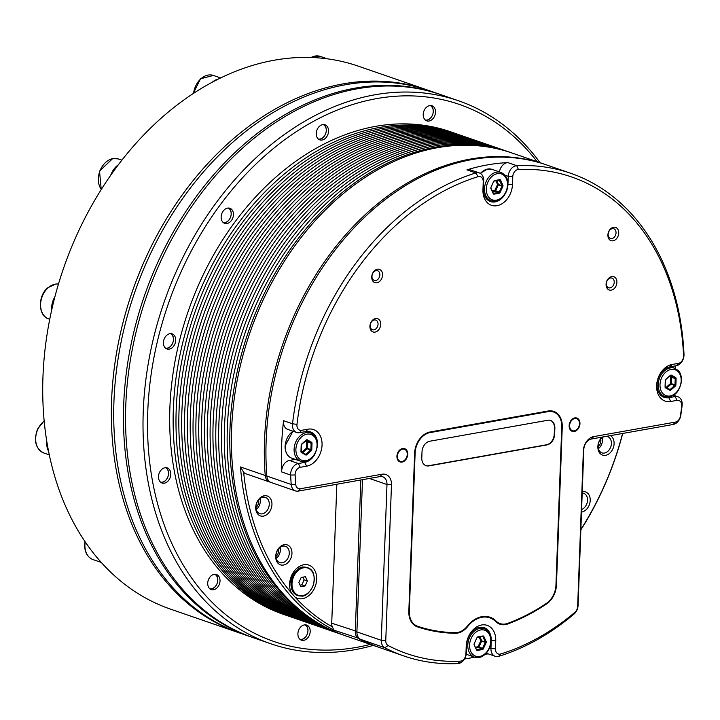 <?xml version="1.0" encoding="UTF-8"?>
<svg xmlns="http://www.w3.org/2000/svg" width="720" height="720" viewBox="0 0 720 720"><rect width="100%" height="100%" fill="white"/><g stroke="black" fill="none" stroke-linecap="round" stroke-linejoin="round"><path stroke-width="1.08" d="M270.297 482.148A9.576 7.083 -70.9 0 1 269.469 481.932A9.576 7.083 -70.9 0 1 265.239 475.497A255.348 188.865 -70.9 0 1 264.51 440.622A255.348 188.865 -70.9 0 1 544.68 164.295L511.794 152.937A255.348 188.865 109.1 0 0 231.615 429.264A255.348 188.865 109.1 0 0 345.069 635.652L377.964 647.01A255.348 188.865 -70.9 0 1 358.821 638.757A9.576 7.083 -70.9 0 1 355.284 631.323L360.837 479.988M544.68 164.295A255.348 188.865 -70.9 0 1 545.499 164.583M483.237 181.845L482.949 189.81A19.152 14.166 109.1 0 0 497.034 205.686A19.152 14.166 109.1 0 0 512.469 184.563L512.766 176.598L508.275 176.337A9.576 7.083 -70.9 0 1 515.988 165.78A9.576 7.083 -70.9 0 1 516.753 165.69A255.348 188.865 -70.9 0 1 570.672 173.268L546.309 164.853A255.348 188.865 109.1 0 0 471.996 159.57A255.348 188.865 109.1 0 0 266.139 441.18A255.348 188.865 109.1 0 0 266.859 476.064A9.576 7.083 109.1 0 0 271.089 482.49L295.452 490.905A9.576 7.083 -70.9 0 1 291.231 484.479A255.348 188.865 -70.9 0 1 290.628 475.038A9.576 7.083 -70.9 0 1 298.341 463.518L300.258 467.307A6.381 4.725 -70.9 0 0 295.119 474.984L290.628 475.038L281.691 471.951A255.348 188.865 -70.9 0 1 283.572 420.696A9.576 7.083 109.1 0 0 287.748 429.408L296.685 432.495A9.576 7.083 -70.9 0 1 292.509 423.783A255.348 188.865 -70.9 0 1 475.857 172.953A9.576 7.083 -70.9 0 1 476.631 172.773A9.576 7.083 -70.9 0 1 479.412 172.971A9.576 7.083 -70.9 0 1 483.669 180.711L483.237 181.845A6.381 4.725 -70.9 0 0 478.548 176.553A6.381 4.725 -70.9 0 0 478.035 176.679L475.857 172.953L466.929 169.866A255.348 188.865 -70.9 0 1 507.825 162.603A9.576 7.083 109.1 0 0 499.464 171.918M622.737 433.449A255.348 188.865 -70.9 0 1 580.851 529.875M378.774 647.289A255.348 188.865 -70.9 0 1 377.964 647.01M356.922 631.422L331.731 623.196A9.576 7.083 109.1 0 0 332.217 626.805L334.053 630.198A255.348 188.865 -70.9 0 1 240.471 466.947L243.648 472.284A9.576 7.083 109.1 0 0 245.916 473.796L269.469 481.932M332.217 626.805A253.431 187.443 -70.9 0 1 295.11 597.159A17.559 12.987 109.1 0 0 302.508 598.671A17.559 12.987 109.1 0 0 316.656 579.312A17.559 12.987 109.1 0 0 303.75 564.759A17.559 12.987 109.1 0 0 291.492 575.829A17.559 12.987 109.1 0 0 291.519 593.109A253.431 187.443 -70.9 0 1 243.648 472.284M291.519 593.109L295.11 597.159M294.507 573.021A8.622 6.372 109.1 0 0 290.979 583.227M293.292 575.01A8.028 5.94 109.1 0 0 291.249 580.914M331.731 623.196L336.825 484.245M271.953 504.504A10.53 7.794 109.1 0 0 264.213 495.774A10.53 7.794 109.1 0 0 255.717 507.384A10.53 7.794 109.1 0 0 263.466 516.114A10.53 7.794 109.1 0 0 271.953 504.504M275.724 556.317A10.53 7.794 109.1 0 0 283.473 565.047A10.53 7.794 109.1 0 0 291.96 553.428A10.53 7.794 109.1 0 0 284.22 544.698A10.53 7.794 109.1 0 0 275.724 556.317M298.242 491.103L300.384 488.727L382.086 474.21A12.771 9.441 109.1 0 1 391.473 484.794L386.982 484.524A9.576 7.083 109.1 0 0 382.734 476.784A9.576 7.083 109.1 0 0 379.944 476.586L298.242 491.103A9.576 7.083 -70.9 0 1 295.452 490.905M570.672 173.268A255.348 188.865 -70.9 0 1 684 354.222A9.576 7.083 -70.9 0 1 676.287 365.742L678.429 363.357A6.381 4.725 -70.9 0 0 683.568 355.68L684 354.222M675.396 365.895A255.348 188.865 -70.9 0 1 675.378 368.523M678.429 363.357L672.075 364.482A19.152 14.166 109.1 0 0 656.631 385.605A19.152 14.166 109.1 0 0 670.716 401.481L677.07 400.356L675.153 396.567A9.576 7.083 -70.9 0 1 677.943 396.765A9.576 7.083 -70.9 0 1 682.119 405.477A255.348 188.865 -70.9 0 1 680.814 415.251A9.576 7.083 -70.9 0 1 673.218 424.476L675.36 422.1A6.381 4.725 -70.9 0 0 680.427 415.944L680.814 415.251M675.36 422.1L593.658 436.617L591.516 438.993L673.218 424.476M622.593 433.476A253.431 187.443 -70.9 0 1 580.869 529.497M602.208 437.094A10.53 7.794 109.1 0 0 597.861 446.589A10.53 7.794 109.1 0 0 605.61 455.328A10.53 7.794 109.1 0 0 614.097 443.709A10.53 7.794 109.1 0 0 610.398 435.636M581.508 512.091A10.53 7.794 109.1 0 0 590.22 500.436A10.53 7.794 109.1 0 0 582.255 491.751M360.441 639.315A255.348 188.865 109.1 0 0 379.584 647.568L403.956 655.983A255.348 188.865 -70.9 0 1 384.813 647.73A9.576 7.083 -70.9 0 1 381.276 640.305L356.904 631.89A9.576 7.083 109.1 0 0 360.441 639.315L384.813 647.73L388.125 645.525A6.381 4.725 -70.9 0 1 385.767 640.566L381.276 640.305L386.982 484.524L369.423 478.458M356.904 631.89L362.493 479.691M300.384 488.727A6.381 4.725 -70.9 0 1 295.713 484.299A252.153 186.498 -70.9 0 1 295.119 474.984M478.035 176.679A252.153 186.498 -70.9 0 0 296.973 424.368A6.381 4.725 -70.9 0 0 301.617 430.308L307.971 429.183A19.152 14.166 109.1 0 1 322.056 445.059A19.152 14.166 109.1 0 1 306.612 466.173L300.258 467.307M512.766 176.598A6.381 4.725 -70.9 0 1 517.905 169.56A6.381 4.725 -70.9 0 1 518.418 169.506A252.153 186.498 -70.9 0 1 683.568 355.68M677.07 400.356A6.381 4.725 -70.9 0 1 681.714 406.287A252.153 186.498 -70.9 0 1 680.427 415.944M593.658 436.617A12.771 9.441 109.1 0 0 583.371 450.693L577.656 606.474A6.381 4.725 -70.9 0 1 574.902 612.333A252.153 186.498 -70.9 0 1 500.652 653.985A6.381 4.725 -70.9 0 1 500.139 654.111A6.381 4.725 -70.9 0 1 495.45 648.819L495.738 640.854A19.152 14.166 109.1 0 0 481.653 624.978A19.152 14.166 109.1 0 0 466.218 646.092L466.65 644.958L466.353 652.923A9.576 7.083 -70.9 0 1 458.64 663.48A9.576 7.083 -70.9 0 1 457.875 663.57A255.348 188.865 -70.9 0 1 403.956 655.983M388.125 645.525A252.153 186.498 -70.9 0 0 460.269 661.158A6.381 4.725 -70.9 0 0 460.782 661.104A6.381 4.725 -70.9 0 0 465.921 654.057L466.218 646.092M391.473 484.794L385.767 640.566M417.429 626.868A223.425 165.258 109.1 0 0 455.328 633.285A19.152 14.166 109.1 0 0 467.649 626.553A27.135 20.07 -70.9 0 1 489.834 617.832A27.135 20.07 -70.9 0 1 495.729 621.558A19.152 14.166 109.1 0 0 499.896 624.195A19.152 14.166 109.1 0 0 507.717 623.979A223.425 165.258 109.1 0 0 546.588 603.918A19.152 14.166 109.1 0 0 556.443 585.135L562.248 426.879A19.152 14.166 109.1 0 0 553.734 411.399A19.152 14.166 109.1 0 0 548.163 411.003L430.074 431.991A19.152 14.166 109.1 0 0 414.639 453.105L408.834 611.361A19.152 14.166 109.1 0 0 417.339 626.841A19.152 14.166 109.1 0 0 417.429 626.868L417.258 626.805M616.914 282.402A7.02 5.193 -70.9 0 1 611.253 290.142A7.02 5.193 -70.9 0 1 606.087 284.319A7.02 5.193 -70.9 0 1 611.748 276.579A7.02 5.193 -70.9 0 1 616.914 282.402M618.723 233.073A7.02 5.193 -70.9 0 1 613.062 240.813A7.02 5.193 -70.9 0 1 607.896 234.99A7.02 5.193 -70.9 0 1 613.557 227.25A7.02 5.193 -70.9 0 1 618.723 233.073M369.918 326.286A7.02 5.193 -70.9 0 1 375.579 318.537A7.02 5.193 -70.9 0 1 380.736 324.36A7.02 5.193 -70.9 0 1 375.075 332.109A7.02 5.193 -70.9 0 1 369.918 326.286M371.727 276.957A7.02 5.193 -70.9 0 1 377.388 269.217A7.02 5.193 -70.9 0 1 382.545 275.031A7.02 5.193 -70.9 0 1 376.884 282.78A7.02 5.193 -70.9 0 1 371.727 276.957M407.745 454.329A7.02 5.193 -70.9 0 1 402.084 462.078A7.02 5.193 -70.9 0 1 396.918 456.255A7.02 5.193 -70.9 0 1 402.579 448.515A7.02 5.193 -70.9 0 1 407.745 454.329M579.96 423.738A7.02 5.193 -70.9 0 1 574.299 431.478A7.02 5.193 -70.9 0 1 569.133 425.655A7.02 5.193 -70.9 0 1 574.794 417.915A7.02 5.193 -70.9 0 1 579.96 423.738M495.738 640.854L491.247 640.584A15.957 11.808 109.1 0 0 484.155 627.687A15.957 11.808 109.1 0 0 479.511 627.354A15.957 11.808 109.1 0 0 466.65 644.958M491.22 640.575L490.959 648.549L495.45 648.819M591.516 438.993A9.576 7.083 109.1 0 0 583.794 449.559L578.088 605.331A9.576 7.083 -70.9 0 1 573.957 614.124A255.348 188.865 -70.9 0 1 498.771 656.307A9.576 7.083 -70.9 0 1 497.997 656.487A9.576 7.083 -70.9 0 1 495.207 656.289A9.576 7.083 -70.9 0 1 490.959 648.549L489.6 648.081M672.831 395.766L675.153 396.567L668.799 397.701L666.909 397.044M672.075 364.482L669.933 366.867A15.957 11.808 109.1 0 0 657.405 381.429A15.957 11.808 109.1 0 0 664.155 397.368A15.957 11.808 109.1 0 0 668.799 397.701L670.716 401.481M669.933 366.867L676.287 365.742M504.972 175.194L508.275 176.337L507.951 184.293M482.949 189.81L483.381 188.676A15.957 11.808 109.1 0 0 490.473 201.573A15.957 11.808 109.1 0 0 495.117 201.897A15.957 11.808 109.1 0 0 504.666 194.832M507.906 185.463A15.957 11.808 109.1 0 0 507.978 184.302L512.469 184.563M483.381 188.676L483.669 180.711M301.617 430.308L299.475 432.693A9.576 7.083 -70.9 0 1 296.685 432.495M299.475 432.693L305.829 431.559A15.957 11.808 109.1 0 1 310.473 431.892A15.957 11.808 109.1 0 1 317.484 445.95M306.612 466.173L304.695 462.393A15.957 11.808 109.1 0 0 314.253 455.328M302.814 461.736L304.695 462.393L298.341 463.518L289.404 460.431A9.576 7.083 109.1 0 0 281.691 471.951M289.404 460.431L295.263 459.396M305.901 440.676L307.233 441.423A0.639 0.468 -70.9 0 1 307.458 441.918L307.224 448.326L310.878 449.586L311.112 443.178L306.558 441.864L307.233 441.423L310.887 442.692L306.486 440.244M311.247 450.792A1.278 0.945 109.1 0 0 311.778 449.64L312.012 443.232A1.278 0.945 109.1 0 0 311.562 442.251L307.251 439.83A1.278 0.945 109.1 0 0 306.261 440.01L301.716 443.997A1.278 0.945 109.1 0 0 301.185 445.158L300.951 451.566A1.278 0.945 109.1 0 0 301.401 452.547L305.712 454.959A1.278 0.945 109.1 0 0 306.702 454.788L311.247 450.792L306.324 448.272L306.558 441.864L305.334 441.18M479.412 172.971L470.484 169.884A9.576 7.083 109.1 0 0 466.929 169.866M493.452 193.293L498.825 192.474L495.171 191.214L494.784 190.458L499.257 192.096L502.02 186.093L498.366 184.824L495.603 190.836A0.639 0.468 -70.9 0 1 495.171 191.214L492.687 191.655M495.855 180.792L497.547 184.455L502.038 185.472L499.176 180.198M670.005 375.984L671.337 376.731A0.639 0.468 -70.9 0 1 671.562 377.226L671.328 383.634L674.982 384.894L675.216 378.486L670.662 377.172L671.337 376.731L674.991 377.991L670.59 375.543M487.953 653.787A255.348 188.865 -70.9 0 1 484.722 654.705M474.642 657.153A255.348 188.865 -70.9 0 1 464.544 658.962M479.124 637.074L480.816 640.746L485.307 641.763L486.153 641.52L483.804 636.417A1.278 0.945 109.1 0 0 482.976 635.958L477.855 636.867A1.278 0.945 109.1 0 0 476.982 637.632L474.219 643.635A1.278 0.945 109.1 0 0 474.174 644.868L476.532 649.962A1.278 0.945 109.1 0 0 477.36 650.43L482.472 649.521A1.278 0.945 109.1 0 0 483.345 648.756L486.108 642.753A1.278 0.945 109.1 0 0 486.153 641.52M476.721 649.584L482.094 648.765L478.44 647.505L478.053 646.749L482.526 648.378L485.289 642.375L481.635 641.115L478.872 647.118A0.639 0.468 -70.9 0 1 478.44 647.505L475.956 647.946M428.67 629.397A223.425 165.258 -70.9 0 1 416.079 626.31M498.654 623.088A19.152 14.166 -70.9 0 1 497.565 623.052M551.196 410.859A19.152 14.166 -70.9 0 1 552.078 411.507M489.105 617.58A27.765 20.538 109.1 0 0 487.539 616.59M455.418 632.664A222.795 164.781 -70.9 0 1 417.636 626.265A18.513 13.689 -70.9 0 1 417.546 626.238A18.513 13.689 -70.9 0 1 409.32 611.271L415.125 453.024A18.513 13.689 -70.9 0 1 430.056 432.603L548.136 411.624A18.513 13.689 -70.9 0 1 553.527 412.002A18.513 13.689 -70.9 0 1 561.753 426.969L555.948 585.216A18.513 13.689 -70.9 0 1 546.426 603.378A222.795 164.781 -70.9 0 1 507.672 623.376A18.513 13.689 -70.9 0 1 500.103 623.592A18.513 13.689 -70.9 0 1 496.08 621.045A27.765 20.538 109.1 0 0 490.041 617.229A27.765 20.538 109.1 0 0 481.959 616.653A27.765 20.538 109.1 0 0 467.334 626.148A18.513 13.689 -70.9 0 1 455.418 632.664M429.732 441.234A9.576 7.083 109.1 0 0 422.019 451.8L421.785 457.965A9.576 7.083 109.1 0 0 426.042 465.705A9.576 7.083 109.1 0 0 428.832 465.903L546.921 444.915A9.576 7.083 109.1 0 0 554.634 434.358L554.868 428.193A9.576 7.083 109.1 0 0 550.611 420.453A9.576 7.083 109.1 0 0 547.821 420.255L429.732 441.234M550.404 420.39A9.576 7.083 -70.9 0 1 554.454 428.049L554.229 434.214A9.576 7.083 -70.9 0 1 546.516 444.78L428.427 465.759A9.576 7.083 -70.9 0 1 425.844 465.624M606.348 283.635A5.103 3.78 109.1 0 0 608.616 287.766A5.103 3.78 109.1 0 0 614.223 282.24A5.103 3.78 109.1 0 0 611.946 278.109A5.103 3.78 109.1 0 0 606.348 283.635M608.157 234.306A5.103 3.78 109.1 0 0 610.425 238.437A5.103 3.78 109.1 0 0 616.032 232.911A5.103 3.78 109.1 0 0 613.755 228.78A5.103 3.78 109.1 0 0 608.157 234.306M378.045 324.207A5.103 3.78 109.1 0 0 375.777 320.076A5.103 3.78 109.1 0 0 370.17 325.602A5.103 3.78 109.1 0 0 372.438 329.733A5.103 3.78 109.1 0 0 378.045 324.207M379.854 274.878A5.103 3.78 109.1 0 0 377.586 270.747A5.103 3.78 109.1 0 0 371.979 276.273A5.103 3.78 109.1 0 0 374.247 280.404A5.103 3.78 109.1 0 0 379.854 274.878M404.217 449.199A6.381 4.725 109.1 0 0 404.01 449.118A6.381 4.725 109.1 0 0 402.156 448.992A6.381 4.725 109.1 0 0 397.008 456.03A6.381 4.725 109.1 0 0 399.843 461.187A6.381 4.725 109.1 0 0 400.05 461.25M402.561 449.127A6.381 4.725 -70.9 0 1 404.415 449.262A6.381 4.725 -70.9 0 1 407.115 455.634A6.381 4.725 -70.9 0 1 402.111 461.457A6.381 4.725 -70.9 0 1 400.248 461.331A6.381 4.725 -70.9 0 1 397.548 454.95A6.381 4.725 -70.9 0 1 402.561 449.127M576.423 418.599A6.381 4.725 109.1 0 0 576.225 418.518A6.381 4.725 109.1 0 0 574.362 418.392A6.381 4.725 109.1 0 0 569.214 425.43A6.381 4.725 109.1 0 0 572.058 430.587A6.381 4.725 109.1 0 0 572.256 430.65M574.767 418.527A6.381 4.725 -70.9 0 1 576.63 418.662A6.381 4.725 -70.9 0 1 579.33 425.034A6.381 4.725 -70.9 0 1 574.317 430.857A6.381 4.725 -70.9 0 1 572.463 430.731A6.381 4.725 -70.9 0 1 569.763 424.359A6.381 4.725 -70.9 0 1 574.767 418.527M603.675 436.833A8.622 6.372 109.1 0 0 598.122 445.914A8.622 6.372 109.1 0 0 601.947 452.88A8.622 6.372 109.1 0 0 611.406 443.547A8.622 6.372 109.1 0 0 607.572 436.581A8.622 6.372 109.1 0 0 606.447 436.347M598.41 448.65A8.622 6.372 109.1 0 0 602.469 440.46A8.622 6.372 109.1 0 0 602.181 437.724M598.122 446.697A6.543 4.842 109.1 0 0 600.75 439.083M256.266 509.445A8.622 6.372 109.1 0 0 260.325 501.255A8.622 6.372 109.1 0 0 260.037 498.51M255.978 507.492A6.543 4.842 109.1 0 0 258.606 499.878M276.273 558.378A8.622 6.372 109.1 0 0 280.332 550.188A8.622 6.372 109.1 0 0 280.044 547.443M275.985 556.416A6.543 4.842 109.1 0 0 278.613 548.811M581.598 509.499A8.622 6.372 109.1 0 0 587.52 500.274A8.622 6.372 109.1 0 0 583.695 493.308A8.622 6.372 109.1 0 0 582.201 493.047M269.262 504.342A8.622 6.372 109.1 0 0 265.428 497.376A8.622 6.372 109.1 0 0 255.978 506.7A8.622 6.372 109.1 0 0 259.803 513.666A8.622 6.372 109.1 0 0 269.262 504.342M289.269 553.275A8.622 6.372 109.1 0 0 285.444 546.309A8.622 6.372 109.1 0 0 275.985 555.633A8.622 6.372 109.1 0 0 279.81 562.599A8.622 6.372 109.1 0 0 289.269 553.275M300.825 586.719L305.082 585.963L307.386 580.959L305.424 576.711L301.167 577.467L298.863 582.471L300.825 586.719M300.096 585.144L301.842 584.838L305.082 585.963M307.386 580.959L304.137 579.834L301.842 584.838M302.904 577.161L304.137 579.834M344.259 635.364A255.348 188.865 -70.9 0 1 343.449 635.085A255.348 188.865 -70.9 0 1 235.503 380.133A255.348 188.865 -70.9 0 1 435.852 147.087A255.348 188.865 -70.9 0 1 510.165 152.37A255.348 188.865 -70.9 0 1 510.975 152.658M510.165 152.37L507.528 151.461A255.348 188.865 109.1 0 0 433.206 146.178A255.348 188.865 109.1 0 0 227.358 427.788A255.348 188.865 109.1 0 0 340.803 634.176L343.449 635.085M339.39 633.681A255.348 188.865 -70.9 0 1 337.959 633.195A255.348 188.865 -70.9 0 1 224.514 426.807A255.348 188.865 -70.9 0 1 430.371 145.197A255.348 188.865 -70.9 0 1 504.684 150.48A255.348 188.865 -70.9 0 1 506.106 150.975M504.684 150.48L501.84 149.499A255.348 188.865 109.1 0 0 427.527 144.216A255.348 188.865 109.1 0 0 221.67 425.826A255.348 188.865 109.1 0 0 335.124 632.214L337.959 633.195M333.702 631.71A255.348 188.865 -70.9 0 1 332.28 631.233A255.348 188.865 -70.9 0 1 218.826 424.845A255.348 188.865 -70.9 0 1 424.683 143.235A255.348 188.865 -70.9 0 1 498.996 148.518A255.348 188.865 -70.9 0 1 500.418 149.013M498.996 148.518L496.161 147.537A255.348 188.865 109.1 0 0 421.839 142.254A255.348 188.865 109.1 0 0 215.982 423.864A255.348 188.865 109.1 0 0 329.436 630.252L332.28 631.233M328.014 629.748A255.348 188.865 -70.9 0 1 326.592 629.271A255.348 188.865 -70.9 0 1 213.138 422.883A255.348 188.865 -70.9 0 1 418.995 141.273A255.348 188.865 -70.9 0 1 493.317 146.556A255.348 188.865 -70.9 0 1 494.73 147.051M493.317 146.556L490.473 145.575A255.348 188.865 109.1 0 0 416.151 140.283A255.348 188.865 109.1 0 0 210.303 421.902A255.348 188.865 109.1 0 0 323.748 628.29L326.592 629.271M322.335 627.786A255.348 188.865 -70.9 0 1 320.904 627.3A255.348 188.865 -70.9 0 1 207.459 420.921A255.348 188.865 -70.9 0 1 413.316 139.302A255.348 188.865 -70.9 0 1 487.629 144.585A255.348 188.865 -70.9 0 1 489.051 145.089M487.629 144.585L484.785 143.604A255.348 188.865 109.1 0 0 410.472 138.321A255.348 188.865 109.1 0 0 204.615 419.931A255.348 188.865 109.1 0 0 318.06 626.319L320.904 627.3M316.647 625.824A255.348 188.865 -70.9 0 1 315.225 625.338A255.348 188.865 -70.9 0 1 201.771 418.95A255.348 188.865 -70.9 0 1 407.628 137.34A255.348 188.865 -70.9 0 1 481.941 142.623A255.348 188.865 -70.9 0 1 483.363 143.127M481.941 142.623L479.097 141.642A255.348 188.865 109.1 0 0 404.784 136.359A255.348 188.865 109.1 0 0 198.927 417.969A255.348 188.865 109.1 0 0 312.381 624.357L315.225 625.338M310.959 623.862A255.348 188.865 -70.9 0 1 309.537 623.376A255.348 188.865 -70.9 0 1 196.083 416.988A255.348 188.865 -70.9 0 1 401.94 135.378A255.348 188.865 -70.9 0 1 476.262 140.661A255.348 188.865 -70.9 0 1 477.675 141.165M476.262 140.661L473.418 139.68A255.348 188.865 109.1 0 0 399.096 134.397A255.348 188.865 109.1 0 0 193.239 416.007A255.348 188.865 109.1 0 0 306.693 622.395L309.537 623.376M305.271 621.9A255.348 188.865 -70.9 0 1 303.849 621.414A255.348 188.865 -70.9 0 1 190.404 415.026A255.348 188.865 -70.9 0 1 396.252 133.416A255.348 188.865 -70.9 0 1 470.574 138.699A255.348 188.865 -70.9 0 1 471.987 139.194M470.574 138.699L467.73 137.718A255.348 188.865 109.1 0 0 393.417 132.435A255.348 188.865 109.1 0 0 187.56 414.045A255.348 188.865 109.1 0 0 301.005 620.433L303.849 621.414M299.592 619.929A255.348 188.865 -70.9 0 1 298.17 619.452A255.348 188.865 -70.9 0 1 184.716 413.064A255.348 188.865 -70.9 0 1 390.573 131.454A255.348 188.865 -70.9 0 1 464.886 136.737A255.348 188.865 -70.9 0 1 466.308 137.232M464.886 136.737L462.042 135.756A255.348 188.865 109.1 0 0 387.729 130.473A255.348 188.865 109.1 0 0 181.872 412.083A255.348 188.865 109.1 0 0 295.326 618.471L298.17 619.452M293.904 617.967A255.348 188.865 -70.9 0 1 292.482 617.49A255.348 188.865 -70.9 0 1 179.028 411.102A255.348 188.865 -70.9 0 1 384.885 129.483A255.348 188.865 -70.9 0 1 459.198 134.775A255.348 188.865 -70.9 0 1 460.62 135.27M459.198 134.775L456.363 133.794A255.348 188.865 109.1 0 0 382.041 128.502A255.348 188.865 109.1 0 0 176.184 410.121A255.348 188.865 109.1 0 0 289.638 616.5L292.482 617.49M288.216 616.005A255.348 188.865 -70.9 0 1 286.794 615.519A255.348 188.865 -70.9 0 1 173.34 409.131A255.348 188.865 -70.9 0 1 379.197 127.521A255.348 188.865 -70.9 0 1 453.519 132.804A255.348 188.865 -70.9 0 1 454.932 133.308M453.519 132.804L450.063 131.616A255.348 188.865 109.1 0 0 375.75 126.333A255.348 188.865 109.1 0 0 175.401 359.37A255.348 188.865 109.1 0 0 283.347 614.331L286.794 615.519M370.368 644.391A284.076 210.114 -70.9 0 1 356.643 647.361A284.076 210.114 -70.9 0 1 147.753 411.876A284.076 210.114 -70.9 0 1 376.767 98.586A284.076 210.114 -70.9 0 1 537.093 161.676M434.547 116.226A7.983 5.904 109.1 0 0 431.964 105.777A7.983 5.904 109.1 0 0 424.179 110.412A7.983 5.904 109.1 0 0 426.762 120.861A7.983 5.904 109.1 0 0 434.547 116.226M172.872 334.188A7.983 5.904 109.1 0 0 172.152 333.873A7.983 5.904 109.1 0 0 164.16 338.994A7.983 5.904 109.1 0 0 166.23 348.633A7.983 5.904 109.1 0 0 166.95 348.957A7.983 5.904 109.1 0 0 174.942 343.836A7.983 5.904 109.1 0 0 172.872 334.188M216.693 588.186A7.983 5.904 109.1 0 0 220.023 580.455A7.983 5.904 109.1 0 0 216.468 574.515A7.983 5.904 109.1 0 0 211.032 575.928A7.983 5.904 109.1 0 0 207.711 583.659A7.983 5.904 109.1 0 0 211.257 589.599A7.983 5.904 109.1 0 0 216.693 588.186M164.916 467.757A7.983 5.904 109.1 0 0 158.661 475.047A7.983 5.904 109.1 0 0 162.027 483.012A7.983 5.904 109.1 0 0 164.349 483.174A7.983 5.904 109.1 0 0 170.613 475.893A7.983 5.904 109.1 0 0 167.238 467.928A7.983 5.904 109.1 0 0 164.916 467.757M328.545 131.238A7.983 5.904 109.1 0 0 324.999 124.785A7.983 5.904 109.1 0 0 316.242 133.416A7.983 5.904 109.1 0 0 319.788 139.869A7.983 5.904 109.1 0 0 328.545 131.238M221.823 220.617A7.983 5.904 109.1 0 0 224.685 223.362A7.983 5.904 109.1 0 0 231.732 220.068A7.983 5.904 109.1 0 0 232.758 211.014A7.983 5.904 109.1 0 0 229.896 208.269A7.983 5.904 109.1 0 0 222.849 211.563A7.983 5.904 109.1 0 0 221.823 220.617M523.206 156.879A7.983 5.904 109.1 0 0 522.153 156.348A7.983 5.904 109.1 0 0 520.992 156.114M309.231 635.535A7.983 5.904 109.1 0 0 306.648 625.086A7.983 5.904 109.1 0 0 298.863 629.721A7.983 5.904 109.1 0 0 301.437 640.17A7.983 5.904 109.1 0 0 309.231 635.535M305.478 624.852A7.983 5.904 -70.9 0 1 307.278 627.057A7.983 5.904 -70.9 0 1 306.999 634.761A7.983 5.904 -70.9 0 1 300.375 639.63M299.934 639.288A7.659 5.67 109.1 0 0 306.432 635.76A7.659 5.67 109.1 0 0 307.269 627.318A7.659 5.67 109.1 0 0 304.92 624.852M430.794 105.543A7.983 5.904 -70.9 0 1 432.594 107.748A7.983 5.904 -70.9 0 1 432.315 115.452A7.983 5.904 -70.9 0 1 425.691 120.321M425.25 119.979A7.659 5.67 109.1 0 0 431.748 116.46A7.659 5.67 109.1 0 0 432.585 108.009A7.659 5.67 109.1 0 0 430.236 105.543M165.438 348.075A7.659 5.67 109.1 0 0 170.235 346.599A7.659 5.67 109.1 0 0 173.43 339.462A7.659 5.67 109.1 0 0 170.424 333.639M170.991 333.639A7.983 5.904 -70.9 0 1 170.145 346.77A7.983 5.904 -70.9 0 1 165.879 348.417M215.298 574.281A7.983 5.904 -70.9 0 1 217.782 580.194A7.983 5.904 -70.9 0 1 214.461 587.412A7.983 5.904 -70.9 0 1 210.195 589.059M209.754 588.717A7.659 5.67 109.1 0 0 217.737 580.311A7.659 5.67 109.1 0 0 214.74 574.281M166.068 467.694A7.983 5.904 -70.9 0 1 167.589 477.603A7.983 5.904 -70.9 0 1 162.117 482.4A7.983 5.904 -70.9 0 1 160.965 482.472M160.524 482.13A7.659 5.67 109.1 0 0 167.58 477.558A7.659 5.67 109.1 0 0 165.51 467.694M323.829 124.551A7.983 5.904 -70.9 0 1 326.304 130.464A7.983 5.904 -70.9 0 1 318.726 139.329M318.285 138.987A7.659 5.67 109.1 0 0 325.647 133.677A7.659 5.67 109.1 0 0 323.55 124.695A7.659 5.67 109.1 0 0 323.271 124.551M228.726 208.044A7.983 5.904 -70.9 0 1 230.526 210.24A7.983 5.904 -70.9 0 1 224.775 222.75A7.983 5.904 -70.9 0 1 223.623 222.822M223.182 222.48A7.659 5.67 109.1 0 0 224.991 222.516A7.659 5.67 109.1 0 0 230.94 215.811A7.659 5.67 109.1 0 0 228.168 208.035M373.32 645.408A287.262 212.472 -70.9 0 1 354.501 649.746A287.262 212.472 -70.9 0 1 270.891 643.797A287.262 212.472 -70.9 0 1 149.454 356.967A287.262 212.472 -70.9 0 1 374.85 94.797A287.262 212.472 -70.9 0 1 458.451 100.746A287.262 212.472 -70.9 0 1 540.036 162.693M270.891 643.797L253.431 637.767A287.262 212.472 -70.9 0 1 131.994 350.937A287.262 212.472 -70.9 0 1 357.39 88.767A287.262 212.472 -70.9 0 1 440.991 94.716L458.451 100.746M252.414 637.416A287.262 212.472 -70.9 0 1 251.397 637.065A287.262 212.472 -70.9 0 1 195.813 197.154A287.262 212.472 -70.9 0 1 438.966 94.014A287.262 212.472 -70.9 0 1 439.974 94.365M438.966 94.014L429.219 90.648A287.262 212.472 109.1 0 0 186.066 193.788A287.262 212.472 109.1 0 0 241.659 633.699L251.397 637.065M240.435 633.276A287.262 212.472 -70.9 0 1 239.22 632.862A287.262 212.472 -70.9 0 1 112.707 382.689A287.262 212.472 -70.9 0 1 285.525 103.5A287.262 212.472 -70.9 0 1 426.78 89.802A287.262 212.472 -70.9 0 1 427.995 90.234M426.78 89.802L358.146 66.105A287.262 212.472 109.1 0 0 216.891 79.794A287.262 212.472 109.1 0 0 44.073 358.983A287.262 212.472 109.1 0 0 170.586 609.156L239.22 632.862M240.471 466.947L265.239 475.497L266.814 475.434M359.244 638.469L334.053 630.198M295.713 484.299L291.231 484.479L266.859 476.064M283.572 420.696L292.509 423.783L296.973 424.368M507.825 162.603L516.753 165.69L518.418 169.506M379.944 476.586L382.086 474.21M460.269 661.158L457.875 663.57M465.921 654.057L466.353 652.923M500.652 653.985L498.771 656.307M574.902 612.333L573.957 614.124M578.088 605.331L577.656 606.474M583.794 449.559L583.371 450.693M681.714 406.287L682.119 405.477M307.971 429.183L305.829 431.559M300.771 461.295C309.879 462.438 315.459 457.101 317.52 445.284C317.313 437.562 314.172 435.285 314.118 435.213L310.563 432.936A15.003 11.097 -70.9 0 0 294.102 449.172A15.003 11.097 -70.9 0 0 300.771 461.295L291.834 458.208A15.003 11.097 -70.9 0 1 285.174 446.085A15.003 11.097 -70.9 0 1 293.076 431.244M317.061 445.518A13.725 10.152 109.1 0 0 306.963 434.142A13.725 10.152 109.1 0 0 295.902 449.28A13.725 10.152 109.1 0 0 305.991 460.656A13.725 10.152 109.1 0 0 317.061 445.518M304.407 453.582L306.702 454.788M305.712 454.959L305.622 454.266A0.639 0.468 109.1 0 0 306.063 454.158L310.608 450.162A0.639 0.468 109.1 0 0 310.878 449.586L311.778 449.64M301.887 452.169L306.324 448.272L307.224 448.326A0.639 0.468 -70.9 0 1 306.954 448.902L302.706 452.628M301.356 451.872L305.622 454.266L301.311 451.845L301.401 452.547M307.251 439.83L306.576 440.271A0.639 0.468 109.1 0 0 306.324 440.235M312.012 443.232L311.112 443.178A0.639 0.468 109.1 0 0 310.887 442.692L311.562 442.251M301.266 451.827L301.734 444.339L306.522 440.244M480.411 173.43A15.003 11.097 -70.9 0 1 487.683 169.047A15.003 11.097 -70.9 0 1 492.048 169.362L487.548 169.038L480.285 173.358M495.558 201.114A15.003 11.097 -70.9 0 1 491.184 200.808A15.003 11.097 -70.9 0 1 484.848 185.823A15.003 11.097 -70.9 0 1 496.62 172.134A15.003 11.097 -70.9 0 1 500.985 172.449L492.048 169.362M496.413 200.16A13.725 10.152 109.1 0 0 507.474 185.031A13.725 10.152 109.1 0 0 497.385 173.646A13.725 10.152 109.1 0 0 486.315 188.784A13.725 10.152 109.1 0 0 496.413 200.16M490.905 188.586L493.263 193.68A1.278 0.945 109.1 0 0 494.091 194.148L499.203 193.239A1.278 0.945 109.1 0 0 500.076 192.465L502.839 186.462A1.278 0.945 109.1 0 0 502.884 185.229L500.535 180.135A1.278 0.945 109.1 0 0 499.707 179.667L494.586 180.576A1.278 0.945 109.1 0 0 493.713 181.35L490.95 187.353A1.278 0.945 109.1 0 0 490.905 188.586L490.959 187.443M490.941 188.055L493.29 193.158M493.263 193.68L493.524 193.374A0.639 0.468 109.1 0 0 493.713 193.383L494.091 194.148M494.586 180.576L494.298 181.071L499.41 180.162L494.415 181.008M500.535 180.135L499.689 180.378A0.639 0.468 109.1 0 0 499.437 180.153M496.737 180.63L498.384 184.212A0.639 0.468 -70.9 0 1 498.366 184.824L497.547 184.455L494.784 190.458L492.336 190.89M502.839 186.462L502.02 186.093A0.639 0.468 109.1 0 0 502.038 185.472L502.884 185.229M499.203 193.239L498.825 192.474A0.639 0.468 109.1 0 0 499.257 192.096L500.076 192.465M499.464 180.162L499.707 179.667M490.95 187.353L493.713 181.35M660.663 395.145L664.875 396.603A15.003 11.097 -70.9 0 1 658.206 384.48A15.003 11.097 -70.9 0 1 674.667 368.244L670.428 366.777M660.006 384.579A13.725 10.152 109.1 0 0 670.095 395.964A13.725 10.152 109.1 0 0 681.165 380.826A13.725 10.152 109.1 0 0 671.067 369.45A13.725 10.152 109.1 0 0 660.006 384.579M670.365 375.318L665.82 379.305A1.278 0.945 109.1 0 0 665.289 380.457L665.055 386.865A1.278 0.945 109.1 0 0 665.505 387.846L669.816 390.267A1.278 0.945 109.1 0 0 670.797 390.087L675.351 386.1A1.278 0.945 109.1 0 0 675.882 384.948L676.116 378.54A1.278 0.945 109.1 0 0 675.657 377.559L671.346 375.138A1.278 0.945 109.1 0 0 670.365 375.318L670.617 375.552A0.639 0.468 109.1 0 0 670.428 375.543M670.185 375.66L665.64 379.656M665.82 379.305L665.289 380.457M671.346 375.138L670.68 375.579A0.639 0.468 109.1 0 0 670.617 375.552M676.116 378.54L675.216 378.486A0.639 0.468 109.1 0 0 674.991 377.991L675.657 377.559M668.502 388.89L670.167 389.457L674.712 385.47L671.058 384.21L666.81 387.936M665.991 387.477L670.428 383.58L671.328 383.634A0.639 0.468 -70.9 0 1 671.058 384.21L670.428 383.58L670.662 377.172L669.438 376.479M675.351 386.1L674.712 385.47A0.639 0.468 109.1 0 0 674.982 384.894L675.882 384.948M669.816 390.267L669.726 389.565A0.639 0.468 109.1 0 0 670.167 389.457L670.797 390.087M665.451 387.18L669.726 389.565L665.415 387.153L665.505 387.846M665.37 380.232L665.136 386.64M478.827 657.405A15.003 11.097 -70.9 0 1 474.453 657.09A15.003 11.097 -70.9 0 1 468.117 642.114A15.003 11.097 -70.9 0 1 479.889 628.425A15.003 11.097 -70.9 0 1 484.254 628.731L480.042 627.282M480.654 629.937A13.725 10.152 109.1 0 0 469.584 645.075A13.725 10.152 109.1 0 0 479.682 656.451A13.725 10.152 109.1 0 0 490.743 641.313A13.725 10.152 109.1 0 0 480.654 629.937M483.804 636.417L482.436 636.489M486.108 642.753L485.289 642.375A0.639 0.468 109.1 0 0 485.307 641.763L482.958 636.669A0.639 0.468 109.1 0 0 482.706 636.435L482.976 635.958M480.006 636.921L481.653 640.494A0.639 0.468 -70.9 0 1 481.635 641.115L480.816 640.746L478.053 646.749L475.605 647.181M482.472 649.521L482.094 648.765A0.639 0.468 109.1 0 0 482.526 648.378L483.345 648.756M476.721 649.629A0.639 0.468 109.1 0 0 476.973 649.674L477.36 650.43M477.855 636.867L477.567 637.353L482.679 636.444L477.684 637.299M474.219 643.635L476.982 637.632M474.21 644.346L474.228 643.725M476.532 649.962L474.174 644.868M453.384 632.619L455.328 633.285M467.154 626.382L467.649 626.553M506.817 623.664L507.717 623.979M546.588 603.918L545.949 603.702M555.957 584.964L556.443 585.135M562.248 426.879L561.762 426.717M408.843 611.1L409.32 611.271M415.125 453.024L414.648 452.853M428.976 432.234L430.056 432.603M548.136 411.624L546.966 411.219M496.08 621.045L494.613 620.541M301.905 595.836A14.868 10.998 -70.9 0 1 290.97 583.506A14.868 10.998 -70.9 0 1 302.958 567.108M303.633 567.783A14.418 10.665 -70.9 0 1 314.235 579.735A14.418 10.665 -70.9 0 1 302.616 595.638A14.418 10.665 -70.9 0 1 292.014 583.686A14.418 10.665 -70.9 0 1 303.633 567.783M310.761 57.465L320.382 56.43A18.198 13.455 109.1 0 0 311.094 57.474M218.574 78.948A18.198 13.455 109.1 0 0 212.256 82.206M85.23 541.845A18.198 13.455 109.1 0 0 84.915 544.86A18.198 13.455 109.1 0 0 92.997 559.566L101.313 562.437M46.728 440.856A18.198 13.455 109.1 0 0 48.6 451.296M44.199 421.029A18.198 13.455 109.1 0 0 37.89 429.147A18.198 13.455 109.1 0 0 43.776 452.97L49.338 454.896M52.677 305.73A17.559 12.987 -70.9 0 1 53.712 301.437M54.936 296.658A18.198 13.455 109.1 0 0 51.615 310.374M48.69 318.915C38.169 316.143 37.503 296.01 47.781 287.766L55.809 284.004L58.464 284.031A18.198 13.455 109.1 0 0 48.177 287.748A18.198 13.455 109.1 0 0 40.59 305.37A18.198 13.455 109.1 0 0 48.69 318.915L49.743 319.284M114.192 170.361A17.559 12.987 -70.9 0 1 115.002 169.245M118.287 164.817A18.198 13.455 109.1 0 0 110.709 175.248M101.232 189.513L99.522 171.09L112.743 158.526L118.305 158.922A18.198 13.455 109.1 0 0 113.013 158.553A18.198 13.455 109.1 0 0 99.909 171.027A18.198 13.455 109.1 0 0 101.286 189.423M193.248 93.51L200.511 78.786L213.408 75.438A18.198 13.455 109.1 0 0 193.59 93.294M291.834 458.208C287.352 456.417 285.084 452.34 285.03 445.977L292.959 431.208M310.563 432.936L306.351 431.478M500.985 172.449C507.276 175.5 509.229 181.512 506.844 190.485C502.902 199.755 496.971 201.159 495.819 201.141L491.184 200.808L486.972 199.35M673.659 395.289L677.943 396.765M664.875 396.603C673.983 397.737 679.563 392.4 681.624 380.592C681.417 372.87 678.276 370.593 678.222 370.512L674.667 368.244M495.207 656.289L486.297 653.211M484.254 628.731C490.545 631.782 492.498 637.794 490.113 646.767C486.171 656.037 480.24 657.45 479.088 657.423L474.453 657.09L466.236 654.255M485.694 616.401L489.834 617.832M553.527 412.002L550.098 410.823M500.103 623.592L496.674 622.404M302.319 596.124C306.018 596.178 309.717 592.56 313.398 585.261C315.774 573.246 312.345 567.162 303.12 567.018C299.421 566.964 295.722 570.591 292.032 577.881C289.665 589.896 293.094 595.98 302.319 596.124M320.382 56.43L327.258 58.806M92.997 559.566C87.444 557.289 84.654 552.312 84.627 544.635L84.969 541.458M43.776 452.97C35.541 448.659 33.462 440.694 37.557 429.075L44.172 420.777M118.305 158.922L121.878 160.155M213.408 75.438L220.635 77.931"/></g></svg>
